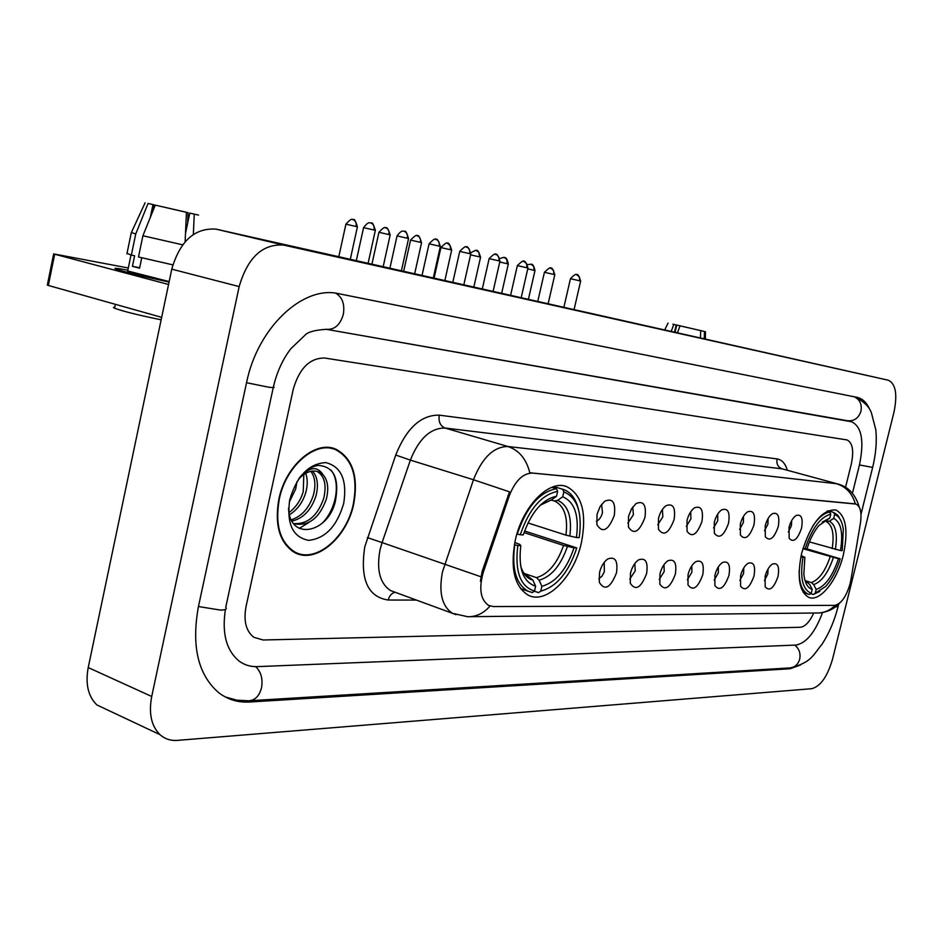 <?xml version="1.0" encoding="UTF-8"?>
<svg xmlns="http://www.w3.org/2000/svg" width="943" height="943" viewBox="0 0 943 943"><rect width="100%" height="100%" fill="white"/><g stroke="black" fill="none" stroke-linecap="round" stroke-linejoin="round"><path stroke-width="1.41" d="M581.348 542.956C586.994 513.782 582.196 495.04 566.932 486.729C549.474 479.009 522.646 505.967 515.338 539.962C510.069 567.969 514.312 586.346 528.08 595.104C546.233 605.076 573.957 577.116 581.348 542.956M843.36 554.814C848.511 530.449 846.001 515.503 835.84 509.974C822.072 509.267 810.709 523.589 801.739 552.928C796.788 576.904 799.122 591.709 808.729 597.367C819.891 602.341 837.301 580.558 843.36 554.814M789.043 527.385C790.611 521.573 792.969 517.624 796.104 515.515C801.397 513.947 803.2 518.178 801.526 528.233C797.519 539.632 793.405 542.991 789.173 538.3L789.043 527.385M788.324 531.958L791.389 525.829L791.696 520.548M765.209 525.758C766.789 519.911 769.182 515.892 772.388 513.699C777.975 511.955 779.932 516.269 778.246 526.642C774.05 538.453 769.747 541.801 765.327 536.708L765.209 525.758M764.49 530.709L767.897 524.19L768.109 518.473M740.314 524.06C741.893 518.19 744.322 514.112 747.599 511.825C753.504 509.88 755.614 514.265 753.94 524.992C749.532 537.227 745.017 540.575 740.408 535.035L740.314 524.06M739.583 529.377L743.379 522.469L743.461 516.328M714.287 522.292C715.855 516.399 718.307 512.249 721.666 509.868C727.925 507.699 730.212 512.155 728.526 523.259C723.882 535.966 719.155 539.29 714.346 533.243L714.287 522.292M713.545 527.95L717.741 520.689L717.682 514.112M687.034 520.43C688.59 514.524 691.078 510.328 694.484 507.841C701.132 505.401 703.619 509.939 701.946 521.444C697.03 534.669 692.068 537.958 687.058 531.322L687.034 520.43M686.304 526.43L690.924 518.815L690.7 511.825M658.473 518.485C660.017 512.579 662.516 508.336 665.994 505.731C673.066 502.984 675.777 507.593 674.104 519.546C668.893 533.325 663.672 536.567 658.45 529.259L658.473 518.485M657.754 524.803L662.835 516.858L662.422 509.432M628.521 516.434L631.539 508.796L636.065 503.55C643.609 500.438 646.568 505.106 644.918 517.554C639.354 531.958 633.849 535.117 628.427 527.031L628.521 516.434M627.814 523.07L633.39 514.807L632.741 506.957M597.049 514.289L600.043 506.662L604.593 501.299C612.667 497.751 615.897 502.478 614.282 515.467C608.318 530.544 602.506 533.597 596.872 524.614L597.049 514.289M596.365 521.231C599.194 520.076 601.221 517.212 602.483 512.65L601.575 504.364M765.127 576.279C766.765 570.232 769.252 566.142 772.565 564.008C777.834 562.523 779.637 566.719 777.987 576.562C773.755 588.385 769.476 591.78 765.162 586.746L765.127 576.279M764.431 580.582L767.779 574.122L768.062 568.912M740.573 575.713C742.212 569.619 744.746 565.47 748.153 563.242C753.716 561.592 755.661 565.859 753.999 576.02C749.555 588.267 745.088 591.662 740.585 586.192L740.573 575.713M739.866 580.369L743.579 573.521L743.768 567.886M714.9 575.124C716.55 568.994 719.12 564.763 722.621 562.441C728.503 560.614 730.613 564.951 728.939 575.442C724.271 588.161 719.58 591.544 714.888 585.568L714.9 575.124M714.193 580.122L718.307 572.884L718.377 566.849M688.06 574.511C689.71 568.346 692.315 564.055 695.887 561.627C702.134 559.588 704.409 563.997 702.747 574.853C697.808 588.067 692.893 591.414 688.001 584.896L688.06 574.511M687.341 579.827L691.879 572.236L691.808 565.776M659.947 573.874C661.585 567.686 664.237 563.313 667.892 560.79C674.516 558.492 676.991 562.971 675.329 574.228C670.084 587.996 664.921 591.296 659.841 584.13L659.947 573.874M659.228 579.485L664.214 571.552L663.99 564.68M630.466 573.203C632.093 567.002 634.78 562.57 638.505 559.918C645.554 557.337 648.254 561.887 646.603 573.568C641.016 587.949 635.582 591.178 630.301 583.269L630.466 573.203M629.759 579.108L635.24 570.821L634.816 563.537M599.536 572.495C601.151 566.295 603.85 561.816 607.634 559.046C615.166 556.111 618.113 560.731 616.474 572.884C610.498 587.925 604.769 591.061 599.3 582.303L599.536 572.495M598.84 578.684L601.952 576.244L604.345 571.776L604.192 562.37M850.916 579.862L850.126 583.634C846.272 596.778 841.097 604.015 834.614 605.371L493.366 606.561L488.533 605.382C480.423 599.536 478.69 588.42 483.358 572.047L509.255 495.865C515.102 480.906 522.799 473.315 532.323 473.068L855.961 504.069C860.405 506.167 861.902 512.485 860.44 523L850.916 579.862M353.731 503.904C358.576 476.639 352.682 458.428 336.038 449.269C315.881 439.65 285.588 465.288 278.88 499.106C274.425 524.815 279.505 542.52 294.133 552.221C315.092 564.869 346.906 538.17 353.731 503.904M332.49 448.691L330.698 447.736M480.4 581.289L482.097 571.611L509.515 491.833L473.469 479.751C482.191 457.673 493.696 446.593 507.971 446.522C519.098 450.282 526.383 459.041 529.813 472.808L855.266 503.88M246.017 606.667C243.412 620.942 246.017 631.15 253.844 637.291L263.132 639.991L800.359 627.272C805.181 626.659 809.636 621.92 813.726 613.033C809.636 621.92 805.181 626.659 800.359 627.272L263.132 639.991L253.844 637.291C246.017 631.15 243.412 620.942 246.017 606.667L293.297 389.105L246.017 606.667M845.517 487.413L851.329 463.909C854.04 450.683 852.613 442.691 847.038 439.933L324.757 358.045C309.917 357.857 299.426 368.206 293.297 389.105C299.426 368.206 309.917 357.857 324.757 358.045L847.038 439.933C852.613 442.691 854.04 450.683 851.329 463.909L845.517 487.413M294.405 552.374L296.42 552.716M675.105 331.971L676.744 325.064L691.019 328.376M704.492 331.488L697.183 329.791L704.492 331.488L704.268 338.502M700.708 330.616L680.021 325.842L700.708 330.616L700.472 337.653M677.534 332.514L680.021 325.842M674.563 331.853L676.202 324.958L673.809 324.404L671.298 331.123M673.809 324.404L672.901 324.192M676.202 324.958L672.901 324.18M676.744 325.064L691.019 328.364M292.66 551.337L294.617 551.832M279.293 499.13C274.873 524.579 279.906 542.107 294.393 551.714C315.127 564.209 346.611 537.793 353.354 503.88C358.151 476.91 352.328 458.887 335.861 449.811C315.905 440.275 285.918 465.665 279.293 499.13M297.01 481.519L295.678 489.04L289.265 502.171M305.732 473.28C307.713 478.961 307.724 485.35 305.78 492.458C302.75 502.395 297.316 509.821 289.489 514.737M303.835 474.447L303.245 491.598C300.652 500.403 295.913 507.369 289.029 512.532M312.451 471.076C317.52 476.686 318.687 484.961 315.976 495.912C311.284 509.998 303.269 518.391 291.953 521.09M310.872 471.323C315.127 477.146 315.976 485.056 313.418 495.051C309.139 508.112 301.76 516.375 291.293 519.817M299.214 478.125C309.198 466.82 317.143 465.677 323.025 474.694L319.206 472.089C312.357 469.461 305.449 471.842 298.483 479.233M323.025 474.694C327.881 480.364 328.966 488.604 326.266 499.401C319.17 518.567 308.29 526.654 293.65 523.671M316.883 471.323L317.001 471.37C324.581 475.861 326.808 484.914 323.685 498.529C317.426 516.092 307.394 524.438 293.579 523.577M288.546 508.1C289.454 541.353 328.058 533.278 335.331 501.511C339.645 478.419 333.881 466.384 318.027 465.406C311.485 466.561 305.449 470.51 299.909 477.241M343.735 503.256C347.26 480.117 341.272 466.561 325.771 462.6C308.844 463.614 296.833 476.015 289.737 499.802C286.413 523.766 292.719 537.286 308.667 540.363C325.382 538.524 337.075 526.147 343.735 503.256M331.912 448.562L328.683 447.489M330.887 470.015C340.553 481.001 337.123 508.088 322.353 523.117M309.127 522.339L299.226 528.41M827.86 510.764L833.577 512.391L834.673 514.501C839.258 516.21 842.134 521.161 843.325 529.365L842.229 550.618L840.472 550.535C843.348 533.031 841.085 522.316 833.718 518.367L829.357 521.208L824.842 521.22M809.424 541.907L840.472 550.535M802.976 548.343L805.086 548.791C811.876 528.469 820.434 516.929 830.771 514.171L829.816 518.061L818.913 525.522C813.915 531.546 809.931 539.337 806.972 548.885L840.201 558.81C836.653 570.409 831.785 579.65 825.608 586.522L813.302 594.491L819.856 591.367M799.122 570.986C799.204 583.705 802.222 591.414 808.186 594.114L809.342 594.467L811.251 593.265C802.517 589.705 799.77 577.705 803 557.278L800.866 556.83M830.771 514.171L829.675 512.061C823.97 512.945 818.229 517.766 812.453 526.524M829.675 512.061L826.858 511.259M841.003 520.878L837.879 515.326L833.577 512.391M803 557.278L804.886 557.36L803.837 574.134C804.756 582.845 807.55 587.937 812.206 589.41L811.251 593.265M806.972 548.885L805.086 548.791M833.718 518.367L834.673 514.501M812.206 589.41L809.742 584.554L807.408 582.503M801.126 555.58L804.886 557.36M822.803 521.797L829.816 518.061M813.302 594.491L810.638 593.654M815.2 593.3L816.155 589.458C825.255 586.31 832.681 576.067 838.445 558.739L840.201 558.81M805.192 580.664L811.369 582.574L813.703 584.613L816.155 589.458M838.445 558.739L802.882 548.685M553.883 486.588L562.606 489.24L563.843 491.892C577.422 497.598 582.538 512.862 579.191 537.663L576.421 537.522C579.273 515.538 574.7 501.959 562.7 496.761L557.69 500.368L554.425 501.016L551.007 499.967M527.939 522.929L565.953 535.141L576.421 537.522M524.567 530.992L576.786 547.942C568.594 572.436 556.594 586.841 540.752 591.131L538.571 592.64L534.351 591.178M514.76 544.877C511.601 568.523 515.951 583.941 527.821 591.108L532.3 592.593L534.492 591.072C520.265 586.581 514.701 571.387 517.801 545.502L514.359 544.748M516.905 534.021L520.277 534.752C529.094 509.043 541.553 494.58 557.655 491.374L556.417 488.71C539.514 491.963 526.453 507.11 517.236 534.127M556.417 488.71L551.808 487.307M578.389 509.043C575.855 499.012 571.116 492.576 564.173 489.747L562.606 489.24M517.801 545.502L520.807 545.632C518.178 568.464 523.117 581.996 535.624 586.228L534.492 591.072M557.655 491.374L556.511 496.266C542.249 499.354 531.168 512.226 523.282 534.905L520.277 534.752M562.7 496.761L563.843 491.892M535.624 586.228L532.866 580.11L523.518 572.696M514.784 542.508L519.746 544.359L520.807 545.632M541.034 504.446L551.478 499.896L556.511 496.266M540.752 591.131L541.883 586.298C555.934 582.361 566.649 569.537 574.016 547.824L576.786 547.942M524.037 573.391L536.496 577.646L539.137 580.216L541.883 586.298M574.016 547.824L563.549 545.443L524.025 532.583M169.068 282.051C144.043 276.653 126.61 272.433 116.767 269.356C112.335 267.741 116.024 268.012 127.847 270.181C116.59 268.107 112.7 267.765 116.178 269.144C125.36 272.126 142.994 276.429 169.068 282.051M53.657 253.903L54.694 254.209L48.341 285.446L47.315 285.116L53.657 253.903L128.307 267.989M168.561 284.491L54.694 254.209M48.341 285.446L161.666 317.355M161.96 206.67L188.058 212.658L161.96 206.647M193.35 234.442L194.258 214.12L198.56 215.098L189.779 213.083L185.5 233.428M169.162 281.58L127.682 270.971M150.326 217.35L152.978 204.596L148.051 203.464L135.733 233.982L131.348 255.14L134.625 255.789L132.433 266.339L139.576 268.201L141.745 257.781M161.147 319.807C138.315 315.127 122.79 311.261 114.575 308.208L113.455 307.43L114.787 307.17M172.828 264.853L138.491 256.979L142.912 235.75L155.265 205.126L186.443 212.328L185.123 241.762M131.348 255.14L127.022 253.349M182.624 244.815L142.912 235.75M135.733 233.982L131.407 232.497M186.443 212.328L155.265 205.126M148.051 203.464L154.122 204.843L152.778 211.267M194.258 214.12L189.779 213.083M152.978 204.596L154.122 204.843M187.716 222.866L188.058 212.658M139.67 267.729L132.433 266.339M225.872 606.703L225.79 607.422M225.401 609.461C221.735 633.484 226.414 650.776 239.416 661.314C244.685 665.098 250.649 666.866 257.309 666.63L795.963 645.071C806.312 643.161 815.165 632.329 822.544 612.537M852.413 493.354L859.438 464.993C864.366 441.135 861.761 426.731 851.623 421.769L326.101 329.284M151.717 696.476C148.558 713.332 151.316 726.051 159.968 734.644C164.848 738.97 170.683 740.88 177.484 740.373L811.864 688.685C820.587 686.268 827.482 676.414 832.539 659.133L893.929 412.386C897.606 394.528 895.756 383.813 888.377 380.241L283.501 245.062C262.413 243.777 247.644 257.616 239.168 286.589L151.717 696.476L88.218 667.573C85.224 683.981 88.147 696.453 96.964 704.987L108.952 710.633M888.377 380.241L216.018 229.137C194.729 227.699 179.972 241.043 171.767 269.156L88.218 667.573M869.599 409.109C866.617 402.567 862.55 398.665 857.399 397.416L338.82 293.733C303.363 284.975 257.533 327.386 246.512 382.834L198.395 606.809C191.311 646.061 198.018 674.646 218.54 692.563C227.593 699.553 237.942 702.7 249.565 702.016L790.128 668.752L800.524 664.992M855.089 503.892L854.358 503.692M532.323 473.068L531.463 472.808M509.255 495.865L507.982 495.476M483.358 572.047L482.097 571.611M416.393 600.066L388.21 600.031C389.365 595.67 391.687 593.088 395.2 592.287M388.21 600.031C367.735 596.954 359.92 579.226 364.764 546.857L395.718 455.045C406.527 428.146 421.038 414.837 439.273 415.156L777.032 458.911C781.83 459.677 785.26 463.437 787.334 470.192M480.871 576.739L382.092 542.59L380.005 549.958C376.363 569.973 379.899 583.517 390.626 590.601L395.07 592.239M455.964 614.695L452.369 613.28C441.925 606.208 438.625 592.428 442.456 571.953L473.469 479.751L410.37 460.113L382.092 542.59L367.369 537.616M490.042 606.031C483.641 613.363 476.168 616.922 467.622 616.71L452.369 613.28L394.563 592.051M859.238 507.063C855.466 494.321 848.252 486.612 837.608 483.936L782.171 468.86L445.061 428.028L507.971 446.522L836.465 483.7C846.012 486.682 852.307 493.413 855.348 503.892M470.298 616.675L816.567 612.997C823.675 613.15 829.887 610.592 835.215 605.323M439.273 415.156C438.33 421.651 440.263 425.941 445.061 428.028C430.527 427.922 418.963 438.613 410.37 460.113L395.718 455.045M837.608 483.936L782.171 468.86C777.987 467.198 776.278 463.885 777.032 458.911M832.162 548.637C834.414 534.115 832.492 525.133 826.386 521.668M804.862 580.075L809.742 584.554M825.443 520.901L822.261 522.08M835.357 549.451C837.761 534.198 835.757 524.779 829.357 521.208M813.703 584.613C821.683 581.737 828.225 572.755 833.329 557.655M811.369 582.574C818.984 579.792 825.243 571.21 830.135 556.853M565.953 535.141C568.099 517.436 564.444 506.132 554.991 501.24L554.295 500.981M520.583 565.6C522.917 573.698 527.007 578.53 532.866 580.11M551.478 499.896L540.245 505.2M569.831 536.154C572.177 516.988 568.122 505.059 557.69 500.368M539.137 580.216C551.443 576.633 560.873 565.376 567.427 546.457M536.496 577.646C548.237 574.181 557.266 563.454 563.549 545.443M534.044 270.335L534.964 270.594C533.137 261.588 530.178 264.971 531.215 264.24L533.703 266.456L534.044 270.335L527.762 268.861M531.074 264.205L527.656 264.606M504.328 257.51L506.733 259.325L507.322 263.745L508.301 264.028L501.7 293.12M499.755 261.989L507.322 263.745M476.498 250.543L478.926 252.394L479.515 256.897L480.565 257.191L473.869 286.896M470.569 254.834L479.515 256.897M450.565 249.765L451.673 250.084C447.972 238.673 447.253 245.097 447.677 243.329L450.224 245.651L450.565 249.765L440.9 247.561L434.11 277.985M447.524 243.294L447.477 243.282C447.194 244.885 449.009 239.239 440.9 247.561L440.9 247.585M420.378 242.339L421.58 242.669C417.773 231.011 417.054 237.577 417.478 235.774C419.918 236.752 420.884 238.944 420.378 242.339L410.57 240.088L403.687 271.171M417.325 235.738L417.277 235.726C417.101 237.271 418.551 231.695 410.57 240.088M388.905 234.583L390.178 234.937C386.276 223.031 385.557 229.738 385.982 227.888C388.433 228.878 389.412 231.118 388.905 234.583L378.933 232.296L371.943 264.064M385.828 227.852L385.746 227.829C385.828 229.255 386.394 223.963 378.933 232.296L378.933 232.32M356.03 226.485L357.397 226.862C355.641 220.945 354.309 218.587 353.413 219.743L353.095 219.648C355.57 220.662 356.548 222.937 356.03 226.485L345.904 224.163L338.82 256.637M352.941 219.613L352.859 219.601C352.965 221.039 353.46 215.664 345.904 224.163L345.892 224.186M579.792 280.837L580.652 281.073C577.199 270.323 576.479 276.382 576.904 274.719L579.438 276.947L579.792 280.837L570.456 278.704L563.926 307.064M576.762 274.684L576.692 274.661C576.609 276.028 577.717 271.065 570.456 278.704M553.906 274.448L554.814 274.696C551.29 263.734 550.571 269.91 550.995 268.213L553.553 270.476L553.906 274.448L544.429 272.279L537.805 301.218M550.842 268.177L550.83 268.166C550.217 269.922 553.058 263.981 544.429 272.279M526.972 267.788L527.939 268.06C524.332 256.861 523.601 263.18 524.037 261.447L526.618 263.745L526.972 267.788L517.353 265.596L510.634 295.124M523.884 261.4L523.86 261.4C523.318 263.132 525.946 257.191 517.353 265.596L517.342 265.62M498.906 260.857L499.943 261.152C496.254 249.718 495.523 256.166 495.947 254.386C498.423 255.376 499.413 257.533 498.906 260.857L489.146 258.63L482.333 288.782M495.794 254.351L495.77 254.351C495.37 256.036 497.574 250.154 489.146 258.63L489.146 258.653M466.526 247.007L466.679 247.042C469.178 248.044 470.168 250.249 469.661 253.643L470.769 253.95L463.862 284.645M459.736 251.404L469.661 253.643M439.155 246.111L440.334 246.441C436.456 234.501 435.713 241.231 436.149 239.381C438.66 240.394 439.662 242.634 439.155 246.111L429.077 243.801L422.063 275.285M435.996 239.333L435.949 239.333C435.69 240.984 437.446 235.113 429.077 243.801M407.293 238.237L408.555 238.591C406.81 232.662 405.478 230.292 404.582 231.459L404.264 231.377C406.798 232.402 407.812 234.689 407.293 238.237L397.05 235.891L389.93 268.095M404.111 231.33L403.262 231.2C401.977 230.563 399.915 232.131 397.05 235.891L397.038 235.927M370.788 222.961L370.941 223.008C373.499 224.045 374.512 226.379 373.982 230.009L375.338 230.398L368.135 263.203M363.562 227.664L373.982 230.009M225.177 696.912L236.717 700.166L248.834 700.79C255.117 700.295 259.349 695.969 261.517 687.812C263.014 679.007 261.081 671.946 255.73 666.654M198.454 606.526L220.544 610.097C225.577 610.003 227.31 609.084 225.731 607.363L273.258 387.573M246.536 382.717L268.696 387.208C273.623 387.832 275.215 387.667 273.446 386.701C276.888 372.049 282.688 359.377 290.868 348.674L305.249 334.954C308.019 331.948 315.033 330.062 326.278 329.307C334.506 329.979 340.187 324.993 343.323 314.361C344.914 304.365 342.427 297.328 335.838 293.238M854.37 396.803C859.922 399.632 862.114 404.429 860.959 411.207C858.59 418.197 854.075 421.368 847.439 420.719L326.891 329.425M855.348 397.003C868.102 404.123 869.623 409.168 871.273 412.303L875.835 429.878C876.955 441.642 875.882 454.149 872.652 467.41L859.45 464.958M838.681 604.145L838.115 606.42L835.463 606.915M779.531 668.54L789.503 667.939C794.643 667.55 798.037 664.626 799.699 659.169C800.796 653.31 799.134 648.631 794.713 645.118M171.767 269.156L239.168 286.589M216.584 229.255L284.067 245.18M246.913 700.861L249.565 702.016M788.006 668.021L790.128 668.752M847.274 420.696L851.081 421.651M564.751 486.058L566.932 486.729M855.961 504.069L855.053 503.821M332.054 448.008L336.038 449.269M839.824 602.978C834.567 608.683 827.895 611.983 819.797 612.903M705.447 331.7L705.399 338.749M668.08 323.072L664.839 329.673M291.811 550.771L294.393 551.714M317.001 471.37L319.206 472.089M803.306 592.581L808.186 594.114M807.125 582.409L805.452 581.065M550.936 499.979L554.425 501.016M520.501 588.562L527.821 591.108M534.964 270.594L528.445 299.12M508.312 264.005C506.426 254.846 503.421 258.288 504.47 257.545L504.305 257.51C502.902 258.099 507.346 256.166 499.931 258.488M480.565 257.168C476.946 246.017 476.227 252.311 476.651 250.579L476.474 250.543C475.248 251.651 479.421 247.974 470.922 252.689M451.673 250.084L444.896 280.401M421.58 242.669L414.696 273.635M390.178 234.937L383.2 266.586M357.397 226.862L350.325 259.219M580.652 281.073L574.122 309.351M554.814 274.696L548.201 303.54M527.939 268.06L521.231 297.505M499.943 261.152L493.142 291.21M470.769 253.926C466.997 242.28 466.243 248.858 466.679 247.042L466.49 246.995C466.148 248.681 468.164 242.787 459.748 251.368L452.84 282.181M440.334 246.441L433.332 277.808M408.555 238.591L401.447 270.665M375.349 230.363C373.546 224.328 372.19 221.911 371.259 223.102L369.915 222.831C368.607 222.183 366.497 223.774 363.574 227.628L356.348 260.563M130.994 255.046L127.564 271.549M115.376 304.318L114.575 308.208M145.104 202.769L131.266 232.78L126.916 253.856M778.564 668.599L250.013 700.72M838.021 606.82C834.461 620.789 829.097 633.307 821.954 644.375C812.807 655.09 812.1 662.151 790.588 667.856M872.605 467.575L860.994 514.348M96.964 704.987L159.968 734.644M216.018 229.137L283.501 245.062M847.616 420.755L851.623 421.769"/></g></svg>
